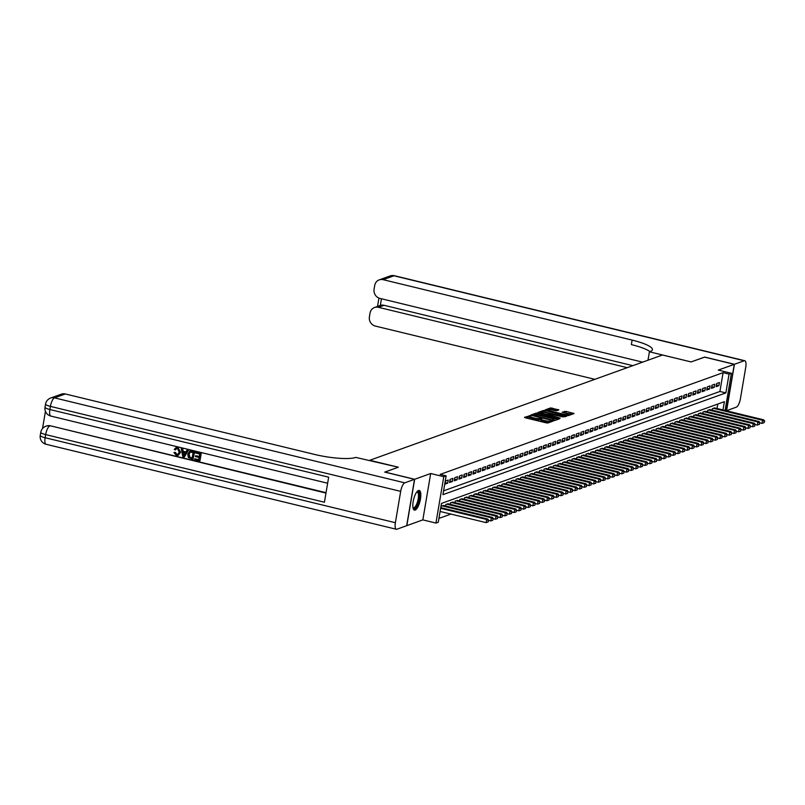 <?xml version="1.0" encoding="UTF-8"?>
<svg xmlns="http://www.w3.org/2000/svg" width="805" height="805" viewBox="0 0 805 805"><rect width="100%" height="100%" fill="white"/><g stroke="black" fill="none" stroke-linecap="round" stroke-linejoin="round"><path stroke-width="1.21" d="M530.505 415.642L524.498 417.312L525.202 417.765L546.253 422.867L547.883 422.987L552.753 421.236L550.489 421.065A4.075 0.815 9.6 0 1 545.277 420.683L543.526 420.26A4.075 0.815 9.6 0 1 540.98 419.053A4.075 0.815 9.6 0 1 541.252 418.821L541.946 418.54L541.383 418.278L539.612 418.419A4.075 0.815 9.6 0 1 534.399 418.047L532.648 417.614A4.075 0.815 9.6 0 1 530.103 416.406A4.075 0.815 9.6 0 1 530.374 416.185L531.069 415.903L530.505 415.642M530.032 416.839L525.987 417.946M540.9 419.475L539.4 419.677L539.612 418.419M418.479 490.497A10.123 3.311 103.6 0 0 413.368 500.549A10.123 3.311 103.6 0 0 414.434 510.108A10.123 3.311 103.6 0 0 415.169 510.058A10.123 3.311 103.6 0 0 420.28 500.006A10.123 3.311 103.6 0 0 419.214 490.446A10.123 3.311 103.6 0 0 418.479 490.497M558.831 409.926L550.59 407.924L545.176 409.876L545.881 410.329L568.561 415.551L574.066 413.529L566.136 411.425L562.101 412.21L566.438 413.448A3.411 0.674 9.6 0 1 568.561 414.454A3.411 0.674 9.6 0 1 563.973 414.323L550.117 410.963A3.411 0.674 9.6 0 1 547.994 409.956A3.411 0.674 9.6 0 1 552.572 410.087L556.517 410.761L558.831 409.926M443.595 490.839L719.912 391.472L723.091 372.665L729.048 374.114L731.383 373.268L725.094 410.47M704.637 357.138L691.113 361.928L704.516 357.108L734.291 364.333L718.281 370.089L731.383 373.268M647.995 360.207L649.414 351.805L691.113 361.928L662.475 355.005L369.726 460.299M384.871 472.133L398.324 467.212L369.737 460.279M384.881 472.052L414.666 479.277L406.827 525.655L422.836 519.889L435.948 523.069L443.786 476.691L446.131 475.856L442.951 494.652L725.869 392.91L729.048 374.114M422.836 519.889L430.685 473.511L414.666 479.277M430.685 473.511L443.786 476.691M723.091 372.665L440.174 474.407L446.131 475.856M537.941 413.176L536.311 413.066L530.898 415.008L531.602 415.461L552.653 420.562L554.283 420.683L559.696 418.731L537.941 413.176L537.73 414.434L534.611 414.847M538.032 412.442L543.445 410.49L545.076 410.61L566.921 416.094L562.896 416.879L552.723 414.696L551.103 415.32L551.898 415.692L560.149 418.087L538.002 412.613M726.301 410.761L734.291 364.333M448.224 480.052L445.417 481.058L444.883 484.187L447.691 483.181L448.224 480.052M452.893 478.371L450.086 479.377L449.562 482.507L452.37 481.501L452.893 478.371M457.572 476.681L454.765 477.697L454.231 480.827L457.039 479.82L457.572 476.681M462.251 475L459.444 476.017L458.91 479.146L461.718 478.14L462.251 475M466.92 473.32L464.123 474.336L463.589 477.466L466.397 476.459L466.92 473.32M471.599 471.639L468.792 472.646L468.269 475.785L471.066 474.779L471.599 471.639M476.278 469.959L473.471 470.965L472.938 474.105L475.745 473.088L476.278 469.959M480.957 468.279L478.15 469.285L477.617 472.424L480.424 471.408L480.957 468.279M485.626 466.598L482.829 467.604L482.296 470.734L485.103 469.728L485.626 466.598M490.305 464.918L487.498 465.924L486.975 469.053L489.772 468.047L490.305 464.918M494.984 463.227L492.177 464.244L491.644 467.373L494.451 466.367L494.984 463.227M499.664 461.547L496.856 462.563L496.323 465.693L499.13 464.686L499.664 461.547M504.333 459.866L501.525 460.883L501.002 464.012L503.809 463.006L504.333 459.866M509.012 458.186L506.204 459.192L505.681 462.332L508.478 461.325L509.012 458.186M513.691 456.505L510.883 457.512L510.35 460.651L513.157 459.635L513.691 456.505M518.36 454.825L515.562 455.831L515.029 458.971L517.836 457.954L518.36 454.825M523.039 453.145L520.231 454.151L519.708 457.28L522.515 456.274L523.039 453.145M527.718 451.464L524.91 452.47L524.377 455.6L527.184 454.594L527.718 451.464M532.397 449.774L529.589 450.79L529.056 453.919L531.864 452.913L532.397 449.774M537.066 448.093L534.268 449.11L533.735 452.239L536.543 451.233L537.066 448.093M541.745 446.413L538.937 447.429L538.414 450.559L541.212 449.552L541.745 446.413M546.424 444.732L543.617 445.739L543.083 448.878L545.891 447.872L546.424 444.732M551.103 443.052L548.296 444.058L547.762 447.198L550.57 446.181L551.103 443.052M555.772 441.371L552.965 442.378L552.441 445.517L555.249 444.501L555.772 441.371M560.451 439.691L557.644 440.697L557.12 443.827L559.918 442.82L560.451 439.691M565.13 438.011L562.323 439.017L561.789 442.146L564.597 441.14L565.13 438.011M569.809 436.32L567.002 437.336L566.468 440.466L569.276 439.46L569.809 436.32M574.478 434.64L571.671 435.656L571.148 438.785L573.955 437.779L574.478 434.64M579.157 432.959L576.35 433.976L575.817 437.105L578.624 436.099L579.157 432.959M583.836 431.279L581.029 432.285L580.496 435.425L583.303 434.418L583.836 431.279M588.505 429.598L585.708 430.605L585.175 433.744L587.982 432.728L588.505 429.598M593.184 427.918L590.377 428.924L589.854 432.064L592.651 431.047L593.184 427.918M597.863 426.237L595.056 427.244L594.523 430.373L597.33 429.367L597.863 426.237M602.543 424.557L599.735 425.563L599.202 428.693L602.009 427.686L602.543 424.557M607.212 422.877L604.414 423.883L603.881 427.012L606.688 426.006L607.212 422.877M611.891 421.186L609.083 422.202L608.56 425.332L611.357 424.326L611.891 421.186M616.57 419.506L613.762 420.522L613.229 423.651L616.036 422.645L616.57 419.506M621.249 417.825L618.441 418.831L617.908 421.971L620.715 420.965L621.249 417.825M625.918 416.145L623.11 417.151L622.587 420.291L625.394 419.274L625.918 416.145M630.597 414.464L627.789 415.471L627.266 418.61L630.063 417.594L630.597 414.464M635.276 412.784L632.468 413.79L631.935 416.92L634.743 415.913L635.276 412.784M639.945 411.103L637.147 412.11L636.614 415.239L639.422 414.233L639.945 411.103M644.624 409.423L641.816 410.429L641.293 413.559L644.101 412.552L644.624 409.423M649.303 407.733L646.496 408.749L645.962 411.878L648.77 410.872L649.303 407.733M653.982 406.052L651.175 407.068L650.641 410.198L653.449 409.192L653.982 406.052M658.651 404.372L655.854 405.378L655.32 408.517L658.128 407.511L658.651 404.372M663.33 402.691L660.523 403.697L659.999 406.837L662.797 405.821L663.33 402.691M668.009 401.011L665.202 402.017L664.668 405.156L667.476 404.14L668.009 401.011M672.688 399.33L669.881 400.337L669.347 403.466L672.155 402.46L672.688 399.33M677.357 397.65L674.55 398.656L674.027 401.786L676.834 400.779L677.357 397.65M682.036 395.969L679.229 396.976L678.706 400.105L681.503 399.099L682.036 395.969M686.715 394.279L683.908 395.295L683.375 398.425L686.182 397.418L686.715 394.279M691.394 392.599L688.587 393.615L688.054 396.744L690.861 395.738L691.394 392.599M696.063 390.918L693.256 391.924L692.733 395.064L695.54 394.058L696.063 390.918M700.742 389.238L697.935 390.244L697.402 393.383L700.209 392.367L700.742 389.238M705.422 387.557L702.614 388.563L702.081 391.703L704.888 390.687L705.422 387.557M710.091 385.877L707.293 386.883L706.76 390.012L709.567 389.006L710.091 385.877M714.77 384.196L711.962 385.203L711.439 388.332L714.236 387.326L714.77 384.196M716.108 386.652L718.915 385.645L719.449 382.516L716.641 383.522L716.108 386.652M438.926 518.41L450.961 514.083M717.024 408.517L717.778 404.06M440.909 507.683L441.17 506.124L443.897 505.59M445.588 506.003L445.849 504.443L448.576 503.91M450.267 504.322L450.528 502.763L453.255 502.229M454.936 502.642L455.197 501.082L457.924 500.549M459.615 500.952L459.876 499.402L462.603 498.869M464.294 499.271L464.555 497.721L467.282 497.178M468.973 497.591L469.235 496.041L471.961 495.498M473.642 495.91L473.904 494.351L476.63 493.817M478.321 494.23L478.583 492.67L481.31 492.137M483 492.549L483.262 490.99L485.989 490.456M487.669 490.869L487.941 489.309L490.658 488.776M492.348 489.188L492.61 487.629L495.337 487.095M497.027 487.498L497.289 485.948L500.016 485.415M501.706 485.818L501.968 484.268L504.695 483.725M506.375 484.137L506.647 482.587L509.364 482.044M511.054 482.457L511.316 480.897L514.043 480.364M515.733 480.776L515.995 479.217L518.722 478.683M520.412 479.096L520.674 477.536L523.401 477.003M525.081 477.415L525.343 475.856L528.07 475.322M529.76 475.735L530.022 474.175L532.749 473.642M534.44 474.044L534.701 472.495L537.428 471.961M539.119 472.364L539.38 470.814L542.107 470.271M543.788 470.684L544.049 469.134L546.776 468.591M548.467 469.003L548.728 467.443L551.455 466.91M553.146 467.323L553.407 465.763L556.134 465.23M557.815 465.642L558.086 464.083L560.803 463.549M562.494 463.962L562.755 462.402L565.482 461.869M567.173 462.281L567.434 460.722L570.161 460.188M571.852 460.591L572.114 459.041L574.84 458.508M576.521 458.91L576.783 457.361L579.509 456.817M581.2 457.23L581.462 455.68L584.188 455.137M585.879 455.55L586.141 453.99L588.868 453.457M590.558 453.869L590.82 452.309L593.547 451.776M595.227 452.189L595.489 450.629L598.216 450.096M599.906 450.508L600.168 448.949L602.895 448.415M604.585 448.828L604.847 447.268L607.574 446.735M609.254 447.137L609.526 445.588L612.243 445.054M613.933 445.457L614.195 443.907L616.922 443.364M618.612 443.776L618.874 442.227L621.601 441.683M623.291 442.096L623.553 440.536L626.28 440.003M627.96 440.416L628.232 438.856L630.949 438.323M632.639 438.735L632.901 437.175L635.628 436.642M637.319 437.055L637.58 435.495L640.307 434.962M641.998 435.374L642.259 433.815L644.986 433.281M646.667 433.684L646.928 432.134L649.655 431.601M651.346 432.003L651.607 430.454L654.334 429.91M656.025 430.323L656.286 428.773L659.013 428.23M660.704 428.642L660.965 427.083L663.692 426.549M665.373 426.962L665.634 425.402L668.361 424.869M670.052 425.282L670.313 423.722L673.04 423.189M674.731 423.601L674.993 422.041L677.719 421.508M679.4 421.921L679.672 420.361L682.388 419.828M684.079 420.23L684.341 418.68L687.067 418.147M688.758 418.55L689.02 417L691.747 416.457M693.437 416.869L693.699 415.32L696.426 414.776M698.106 415.189L698.368 413.629L701.095 413.096M702.785 413.508L703.047 411.949L705.774 411.415M707.464 411.828L707.726 410.268L710.453 409.735M712.143 410.148L712.405 408.588L715.132 408.055M722.981 409.956L724.379 401.685L441.462 503.427L438.282 522.234L435.948 523.069M719.912 391.472L725.869 392.91M447.691 483.181L445.155 482.567M452.37 481.501L449.834 480.887M457.039 479.82L454.513 479.206M461.718 478.14L459.182 477.526M466.397 476.459L463.861 475.846M471.066 474.779L468.54 474.155M475.745 473.088L473.219 472.475M480.424 471.408L477.888 470.794M485.103 469.728L482.567 469.114M489.772 468.047L487.246 467.433M494.451 466.367L491.925 465.753M499.13 464.686L496.594 464.072M503.809 463.006L501.274 462.392M508.478 461.325L505.953 460.702M513.157 459.635L510.632 459.021M517.836 457.954L515.301 457.341M522.515 456.274L519.98 455.66M527.184 454.594L524.659 453.98M531.864 452.913L529.328 452.299M536.543 451.233L534.007 450.619M541.212 449.552L538.686 448.938M545.891 447.872L543.365 447.248M550.57 446.181L548.034 445.568M555.249 444.501L552.713 443.887M559.918 442.82L557.392 442.207M564.597 441.14L562.071 440.526M569.276 439.46L566.74 438.846M573.955 437.779L571.419 437.165M578.624 436.099L576.098 435.485M583.303 434.418L580.767 433.804M587.982 432.728L585.446 432.114M592.651 431.047L590.125 430.434M597.33 429.367L594.804 428.753M602.009 427.686L599.473 427.073M606.688 426.006L604.153 425.392M611.357 424.326L608.832 423.712M616.036 422.645L613.511 422.031M620.715 420.965L618.18 420.351M625.394 419.274L622.859 418.66M630.063 417.594L627.538 416.98M634.743 415.913L632.217 415.3M639.422 414.233L636.886 413.619M644.101 412.552L641.565 411.939M648.77 410.872L646.244 410.258M653.449 409.192L650.913 408.578M658.128 407.511L655.592 406.897M662.797 405.821L660.271 405.207M667.476 404.14L664.95 403.526M672.155 402.46L669.619 401.846M676.834 400.779L674.298 400.166M681.503 399.099L678.977 398.485M686.182 397.418L683.656 396.805M690.861 395.738L688.325 395.124M695.54 394.058L693.004 393.444M700.209 392.367L697.683 391.753M704.888 390.687L702.352 390.073M709.567 389.006L707.032 388.392M714.236 387.326L711.711 386.712M718.915 385.645L716.39 385.031M530.103 416.406L529.891 417.664A4.075 0.815 9.6 0 0 532.437 418.872L532.648 417.614M539.4 419.677A4.075 0.815 9.6 0 1 534.188 419.294L532.437 418.872M540.98 419.053L540.759 420.301A4.075 0.815 9.6 0 0 543.315 421.508L543.526 420.26M549.372 422.454A4.075 0.815 9.6 0 1 545.066 421.931L543.315 421.508M557.996 419.355L537.73 414.434M532.95 415.45L532.397 415.652M533.041 415.229L552.009 420.019L553.82 419.868A4.075 0.815 9.6 0 0 554.092 419.636A4.075 0.815 9.6 0 0 551.546 418.429L538.917 415.36A4.075 0.815 9.6 0 0 533.705 414.988L533.041 415.229M539.531 413.086L540.9 412.593M541.886 412.23L543.234 411.747L543.445 410.49M565.13 416.779L543.234 411.747M545.498 412.663A3.411 0.674 9.6 0 0 540.91 412.532A3.411 0.674 9.6 0 0 543.043 413.549L547.923 414.726L551.093 414.293L545.498 412.663M572.264 414.213L563.681 412.774M557.12 410.54L552.009 409.302L549.08 409.644M547.974 410.047L546.665 410.51M440.104 511.457L486.109 522.616L486.633 519.477L487.81 519.064L440.748 507.643M440.637 508.317L486.633 519.477L488.373 520.674L488.162 521.922L488.373 520.674M487.81 519.064L488.846 520.503M488.162 521.922L486.109 522.616M416.94 491.764A8.754 2.868 -76.4 0 1 419.314 496.323A8.754 2.868 -76.4 0 1 416.205 506.808A8.754 2.868 -76.4 0 1 413.025 507.895M412.965 507.573A8.11 2.657 103.6 0 0 413.368 507.784A8.11 2.657 103.6 0 0 415.591 506.164A8.11 2.657 103.6 0 0 418.369 497.651A8.11 2.657 103.6 0 0 417.191 492.026A8.11 2.657 103.6 0 0 416.738 492.026M413.931 509.837A10.052 3.29 103.6 0 0 416.255 507.804A10.052 3.29 103.6 0 0 419.626 497.862A10.052 3.29 103.6 0 0 418.63 490.456M176.637 448.526L175.591 449.804L174.252 449.452L175.933 447.701L177.965 447.52L180.622 452.229L178.368 455.217M176.124 447.64L177.965 447.52M177.593 447.65L180.25 452.37L178.187 455.298L176.305 455.368L173.92 452.521L175.349 452.4L176.879 454.382L177.895 454.412M187.032 450.045L188.471 450.166L184.365 456.999L182.856 456.858L181.286 448.647L182.353 448.908L182.775 451.424L185.824 452.158L187.032 450.045L188.098 450.297L183.993 457.129M181.286 448.647L182.735 448.777L183.158 451.283L185.935 451.957M194.699 458.83L198.734 459.806L199.127 457.492L195.374 456.586L195.514 455.711L199.278 456.626L199.71 454.02L195.494 453.004L196.018 451.997L201.24 453.265L199.972 460.782L194.558 459.695L194.699 458.83L198.775 459.595M195.514 455.711L199.308 456.405M45.432 411.325L42.524 428.542M50.594 398.052A7.788 7.788 0 0 0 45.553 404.08A7.788 1.55 -170.4 0 0 50.423 406.384A7.788 2.546 -76.4 0 1 54.498 397.861A7.788 7.195 -109.8 0 0 50.594 398.052L61.422 394.158A7.788 7.195 70.2 0 1 65.326 393.967L54.498 397.861L404.754 482.839A7.788 2.546 103.6 0 0 400.679 491.372L50.423 406.384L49.89 409.524L328.661 477.164L324.425 502.229L45.654 434.589A7.788 2.546 -76.4 0 1 49.729 426.056A7.788 7.195 -109.8 0 0 45.825 426.258L46.519 426.006A7.788 7.195 70.2 0 1 50.423 425.805L325.975 493.083M326.035 492.68L50.423 425.805M189.93 451.102L194.649 451.665L192.999 459.323L188.36 457.522L187.766 454.181L189.728 451.162L194.267 451.796L192.999 459.323M404.754 482.839L414.525 479.327L384.74 472.102L398.284 467.232L355.79 457.401A32.431 6.47 -170.4 0 1 314.312 454.372L65.326 393.967M400.679 491.372L395.376 522.707A7.788 2.546 103.6 0 0 396.342 529.257A7.788 2.546 103.6 0 0 396.905 529.217L406.686 525.705L414.525 479.327M195.645 452.128L201.24 453.265M200.868 453.396L199.6 460.923M193.12 452.42L189.859 452.189L188.773 454.443L189.537 457.411L192.133 458.206L193.12 452.42M190.161 452.028L189.145 454.302L189.91 457.28L192.174 457.995M184.295 454.855L185.371 452.953L182.936 452.36L183.57 456.123L184.295 454.855M183.349 452.46L183.943 455.992M173.92 452.521L174.967 452.531L176.506 454.513L177.704 454.483L179.233 452.128L177.543 448.546L176.456 448.576L175.218 449.935M649.414 351.805L650.209 351.523A32.431 6.47 9.6 0 0 652.402 349.702A32.431 6.47 9.6 0 0 632.116 340.092L383.13 279.677A7.788 7.195 -109.8 0 0 379.225 279.868A7.788 7.195 -109.8 0 0 374.707 285.463L374.084 289.156A7.788 7.195 -109.8 0 0 379.96 298.414L642.611 362.139M734.432 364.283L726.593 410.661L736.364 407.139A7.788 2.546 103.6 0 0 740.439 398.616L745.742 367.281A7.788 2.546 103.6 0 0 744.776 360.721A7.788 2.546 103.6 0 0 744.212 360.771L734.432 364.283L704.657 357.058M627.236 367.674L378.451 307.309A7.788 7.195 -109.8 0 0 374.546 307.51A7.788 7.195 -109.8 0 0 370.028 313.105L369.404 316.798A7.788 7.195 -109.8 0 0 375.281 326.055L594.845 379.326M381.449 298.776L380.322 305.437A7.788 7.195 70.2 0 1 384.066 305.296L378.451 307.309M632.841 365.661L384.066 305.296M649.957 351.614A32.431 6.47 9.6 0 0 631.351 344.6L632.116 340.092M380.322 305.437L374.546 307.51M488.806 520.453L490.788 520.936L491.312 517.796L492.479 517.384L443.163 505.409M441.995 505.832L491.312 517.796L493.052 518.994L492.841 520.241L493.052 518.994M492.479 517.384L493.525 518.823M492.841 520.241L490.788 520.936M493.485 518.772L495.457 519.255L495.991 516.116L497.158 515.693L447.842 503.729M446.664 504.151L495.991 516.116L497.732 517.303L497.52 518.561L497.732 517.303M497.158 515.693L498.194 517.142M497.52 518.561L495.457 519.255M498.164 517.092L500.136 517.575L500.67 514.435L501.837 514.013L452.511 502.048M451.343 502.471L500.67 514.435L502.411 515.623L502.199 516.88L502.411 515.623M501.837 514.013L502.873 515.462M502.199 516.88L500.136 517.575M502.843 515.411L504.816 515.884L505.339 512.755L506.516 512.332L457.19 500.368M456.022 500.791L505.339 512.755L507.08 513.942L506.868 515.2L507.08 513.942M506.516 512.332L507.553 513.781M506.868 515.2L504.816 515.884M507.512 513.731L509.485 514.204L510.018 511.074L511.185 510.652L461.869 498.687M460.702 499.11L510.018 511.074L511.759 512.262L511.547 513.52L511.759 512.262M511.185 510.652L512.232 512.091M511.547 513.52L509.485 514.204M512.191 512.05L514.164 512.523L514.697 509.394L515.864 508.971L466.538 497.007M465.371 497.42L514.697 509.394L516.438 510.581L516.226 511.839L516.438 510.581M515.864 508.971L516.901 510.41M516.226 511.839L514.164 512.523M516.87 510.36L518.843 510.843L519.376 507.714L520.543 507.291L471.217 495.327M470.05 495.739L519.376 507.714L521.117 508.901L520.895 510.149L521.117 508.901M520.543 507.291L521.58 508.73M520.895 510.149L518.843 510.843M521.549 508.68L523.522 509.163L524.045 506.023L525.212 505.61L475.896 493.636M474.729 494.059L524.045 506.023L525.786 507.22L525.574 508.468L525.786 507.22M525.212 505.61L526.259 507.049M525.574 508.468L523.522 509.163M526.218 506.999L528.191 507.482L528.724 504.343L529.891 503.93L480.575 491.956M479.398 492.378L528.724 504.343L530.465 505.54L530.254 506.788L530.465 505.54M529.891 503.93L530.928 505.369M530.254 506.788L528.191 507.482M530.898 505.319L532.87 505.802L533.403 502.662L534.57 502.24L485.244 490.275M484.077 490.698L533.403 502.662L535.144 503.85L534.933 505.107L535.144 503.85M534.57 502.24L535.607 503.689M534.933 505.107L532.87 505.802M535.577 503.638L537.549 504.121L538.072 500.982L539.249 500.559L489.923 488.595M488.756 489.017L538.072 500.982L539.813 502.169L539.602 503.427L539.813 502.169M539.249 500.559L540.286 502.008M539.602 503.427L537.549 504.121M540.246 501.958L542.228 502.431L542.751 499.301L543.918 498.879L494.602 486.914M493.435 487.337L542.751 499.301L544.492 500.489L544.281 501.746L544.492 500.489M543.918 498.879L544.965 500.328M544.281 501.746L542.228 502.431M544.925 500.277L546.897 500.75L547.43 497.621L548.597 497.198L499.281 485.234M498.104 485.657L547.43 497.621L549.171 498.808L548.96 500.066L549.171 498.808M548.597 497.198L549.634 498.637M548.96 500.066L546.897 500.75M549.604 498.597L551.576 499.07L552.109 495.94L553.277 495.518L503.95 483.553M502.783 483.966L552.109 495.94L553.85 497.128L553.639 498.386L553.85 497.128M553.277 495.518L554.313 496.957M553.639 498.386L551.576 499.07M554.283 496.906L556.255 497.389L556.778 494.26L557.956 493.837L508.629 481.873M507.462 482.286L556.778 494.26L558.519 495.447L558.308 496.695L558.519 495.447M557.956 493.837L558.992 495.276M558.308 496.695L556.255 497.389M558.952 495.226L560.924 495.709L561.457 492.569L562.625 492.157L513.308 480.183M512.141 480.605L561.457 492.569L563.198 493.767L562.987 495.015L563.198 493.767M562.625 492.157L563.671 493.596M562.987 495.015L560.924 495.709M563.631 493.546L565.603 494.029L566.136 490.889L567.304 490.476L517.987 478.502M516.81 478.925L566.136 490.889L567.877 492.086L567.666 493.334L567.877 492.086M567.304 490.476L568.34 491.915M567.666 493.334L565.603 494.029M568.31 491.865L570.282 492.348L570.815 489.209L571.983 488.786L522.656 476.822M521.489 477.244L570.815 489.209L572.556 490.396L572.335 491.654L572.556 490.396M571.983 488.786L573.019 490.235M572.335 491.654L570.282 492.348M572.989 490.185L574.961 490.668L575.484 487.528L576.662 487.106L527.335 475.141M526.168 475.564L575.484 487.528L577.225 488.716L577.014 489.973L577.225 488.716M576.662 487.106L577.698 488.555M577.014 489.973L574.961 490.668M577.658 488.504L579.63 488.977L580.163 485.848L581.331 485.425L532.014 473.461M530.847 473.883L580.163 485.848L581.904 487.035L581.693 488.293L581.904 487.035M581.331 485.425L582.377 486.874M581.693 488.293L579.63 488.977M582.337 486.824L584.309 487.297L584.843 484.167L586.01 483.745L536.683 471.78M535.516 472.203L584.843 484.167L586.583 485.355L586.372 486.612L586.583 485.355M586.01 483.745L587.046 485.184M586.372 486.612L584.309 487.297M587.016 485.143L588.988 485.616L589.522 482.487L590.689 482.064L541.363 470.1M540.195 470.512L589.522 482.487L591.252 483.674L591.041 484.932L591.252 483.674M590.689 482.064L591.725 483.503M591.041 484.932L588.988 485.616M591.685 483.453L593.667 483.936L594.191 480.806L595.358 480.384L546.042 468.419M544.874 468.832L594.191 480.806L595.931 481.994L595.72 483.242L595.931 481.994M595.358 480.384L596.404 481.823M595.72 483.242L593.667 483.936M596.364 481.772L598.336 482.255L598.87 479.116L600.037 478.703L550.721 466.729M549.543 467.152L598.87 479.116L600.611 480.313L600.399 481.561L600.611 480.313M600.037 478.703L601.073 480.142M600.399 481.561L598.336 482.255M601.043 480.092L603.015 480.575L603.549 477.435L604.716 477.023L555.39 465.049M554.222 465.471L603.549 477.435L605.29 478.633L605.078 479.881L605.29 478.633M604.716 477.023L605.752 478.462M605.078 479.881L603.015 480.575M605.722 478.412L607.695 478.895L608.218 475.755L609.395 475.332L560.069 463.368M558.901 463.791L608.218 475.755L609.959 476.942L609.747 478.2L609.959 476.942M609.395 475.332L610.432 476.781M609.747 478.2L607.695 478.895M610.391 476.731L612.374 477.214L612.897 474.075L614.064 473.652L564.748 461.688M563.581 462.11L612.897 474.075L614.638 475.262L614.426 476.52L614.638 475.262M614.064 473.652L615.111 475.101M614.426 476.52L612.374 477.214M615.07 475.051L617.043 475.524L617.576 472.394L618.743 471.972L569.427 460.007M568.25 460.43L617.576 472.394L619.317 473.582L619.105 474.839L619.317 473.582M618.743 471.972L619.78 473.421M619.105 474.839L617.043 475.524M619.749 473.37L621.722 473.843L622.255 470.714L623.422 470.291L574.096 458.327M572.929 458.749L622.255 470.714L623.996 471.901L623.784 473.159L623.996 471.901M623.422 470.291L624.459 471.73M623.784 473.159L621.722 473.843M624.428 471.69L626.401 472.163L626.924 469.033L628.101 468.611L578.775 456.646M577.608 457.059L626.924 469.033L628.665 470.221L628.453 471.478L628.665 470.221M628.101 468.611L629.138 470.05M628.453 471.478L626.401 472.163M629.097 469.999L631.07 470.482L631.603 467.353L632.77 466.93L583.454 454.966M582.287 455.378L631.603 467.353L633.344 468.54L633.133 469.788L633.344 468.54M632.77 466.93L633.817 468.369M633.133 469.788L631.07 470.482M633.777 468.319L635.749 468.802L636.282 465.662L637.449 465.25L588.123 453.275M586.956 453.698L636.282 465.662L638.023 466.86L637.812 468.108L638.023 466.86M637.449 465.25L638.486 466.689M637.812 468.108L635.749 468.802M638.456 466.638L640.428 467.121L640.961 463.982L642.128 463.569L592.802 451.595M591.635 452.018L640.961 463.982L642.702 465.179L642.481 466.427L642.702 465.179M642.128 463.569L643.165 465.008M642.481 466.427L640.428 467.121M643.135 464.958L645.107 465.441L645.63 462.301L646.797 461.879L597.481 449.915M596.314 450.337L645.63 462.301L647.371 463.489L647.16 464.747L647.371 463.489M646.797 461.879L647.844 463.328M647.16 464.747L645.107 465.441M647.804 463.278L649.776 463.761L650.309 460.621L651.476 460.198L602.16 448.234M600.983 448.657L650.309 460.621L652.05 461.808L651.839 463.066L652.05 461.808M651.476 460.198L652.513 461.647M651.839 463.066L649.776 463.761M652.483 461.597L654.455 462.07L654.988 458.941L656.156 458.518L606.829 446.554M605.662 446.976L654.988 458.941L656.729 460.128L656.518 461.386L656.729 460.128M656.156 458.518L657.192 459.967M656.518 461.386L654.455 462.07M657.162 459.917L659.134 460.39L659.657 457.26L660.835 456.838L611.508 444.873M610.341 445.296L659.657 457.26L661.398 458.448L661.187 459.705L661.398 458.448M660.835 456.838L661.871 458.276M661.187 459.705L659.134 460.39M661.831 458.236L663.813 458.709L664.336 455.58L665.504 455.157L616.187 443.193M615.02 443.605L664.336 455.58L666.077 456.767L665.866 458.025L666.077 456.767M665.504 455.157L666.55 456.596M665.866 458.025L663.813 458.709M666.51 456.546L668.482 457.029L669.015 453.899L670.183 453.477L620.866 441.512M619.689 441.925L669.015 453.899L670.756 455.087L670.545 456.334L670.756 455.087M670.183 453.477L671.219 454.916M670.545 456.334L668.482 457.029M671.189 454.865L673.161 455.348L673.694 452.209L674.862 451.796L625.535 439.822M624.368 440.244L673.694 452.209L675.435 453.406L675.224 454.654L675.435 453.406M674.862 451.796L675.898 453.235M675.224 454.654L673.161 455.348M675.868 453.185L677.84 453.668L678.363 450.528L679.541 450.116L630.214 438.141M629.047 438.564L678.363 450.528L680.104 451.726L679.893 452.974L680.104 451.726M679.541 450.116L680.577 451.555M679.893 452.974L677.84 453.668M680.537 451.504L682.509 451.987L683.043 448.848L684.21 448.425L634.893 436.461M633.726 436.884L683.043 448.848L684.783 450.035L684.572 451.293L684.783 450.035M684.21 448.425L685.256 449.874M684.572 451.293L682.509 451.987M685.216 449.824L687.188 450.307L687.722 447.167L688.889 446.745L639.573 434.781M638.395 435.203L687.722 447.167L689.462 448.355L689.251 449.613L689.462 448.355M688.889 446.745L689.925 448.194M689.251 449.613L687.188 450.307M689.895 448.144L691.867 448.616L692.401 445.487L693.568 445.064L644.242 433.1M643.074 433.523L692.401 445.487L694.141 446.674L693.92 447.932L694.141 446.674M693.568 445.064L694.604 446.513M693.92 447.932L691.867 448.616M694.574 446.463L696.546 446.936L697.07 443.807L698.247 443.384L648.921 431.42M647.753 431.842L697.07 443.807L698.81 444.994L698.599 446.252L698.81 444.994M698.247 443.384L699.283 444.823M698.599 446.252L696.546 446.936M699.243 444.783L701.215 445.256L701.749 442.126L702.916 441.704L653.6 429.739M652.432 430.152L701.749 442.126L703.49 443.314L703.278 444.571L703.49 443.314M702.916 441.704L703.962 443.142M703.278 444.571L701.215 445.256M703.922 443.092L705.894 443.575L706.428 440.446L707.595 440.023L658.269 428.059M657.101 428.471L706.428 440.446L708.169 441.633L707.957 442.881L708.169 441.633M707.595 440.023L708.631 441.462M707.957 442.881L705.894 443.575M708.601 441.412L710.574 441.895L711.107 438.755L712.274 438.343L662.948 426.368M661.78 426.791L711.107 438.755L712.838 439.953L712.626 441.2L712.838 439.953M712.274 438.343L713.311 439.782M712.626 441.2L710.574 441.895M713.27 439.731L715.253 440.214L715.776 437.075L716.943 436.662L667.627 424.688M666.46 425.11L715.776 437.075L717.517 438.272L717.305 439.52L717.517 438.272M716.943 436.662L717.99 438.101M717.305 439.52L715.253 440.214M717.949 438.051L719.922 438.534L720.455 435.394L721.622 434.972L672.306 423.007M671.129 423.43L720.455 435.394L722.196 436.582L721.984 437.84L722.196 436.582M721.622 434.972L722.659 436.421M721.984 437.84L719.922 438.534M722.628 436.37L724.601 436.853L725.134 433.714L726.301 433.291L676.975 421.327M675.808 421.75L725.134 433.714L726.875 434.901L726.663 436.159L726.875 434.901M726.301 433.291L727.338 434.74M726.663 436.159L724.601 436.853M727.307 434.69L729.28 435.163L729.803 432.033L730.98 431.611L681.654 419.647M680.487 420.069L729.803 432.033L731.544 433.221L731.332 434.479L731.544 433.221M730.98 431.611L732.017 433.06M731.332 434.479L729.28 435.163M731.976 433.01L733.959 433.482L734.482 430.353L735.649 429.93L686.333 417.966M685.166 418.389L734.482 430.353L736.223 431.54L736.012 432.798L736.223 431.54M735.649 429.93L736.696 431.369M736.012 432.798L733.959 433.482M736.656 431.329L738.628 431.802L739.161 428.673L740.328 428.25L691.012 416.286M689.835 416.698L739.161 428.673L740.902 429.86L740.691 431.118L740.902 429.86M740.328 428.25L741.365 429.689M740.691 431.118L738.628 431.802M741.335 429.639L743.307 430.122L743.84 426.992L745.007 426.57L695.681 414.605M694.514 415.018L743.84 426.992L745.581 428.18L745.37 429.427L745.581 428.18M745.007 426.57L746.044 428.008M745.37 429.427L743.307 430.122M746.014 427.958L747.986 428.441L748.509 425.302L749.686 424.889L700.36 412.915M699.193 413.337L748.509 425.302L750.25 426.499L750.039 427.747L750.25 426.499M749.686 424.889L750.723 426.328M750.039 427.747L747.986 428.441M750.683 426.278L752.655 426.761L753.188 423.621L754.355 423.209L705.039 411.234M703.872 411.657L753.188 423.621L754.929 424.819L754.718 426.066L754.929 424.819M754.355 423.209L755.402 424.648M754.718 426.066L752.655 426.761M755.362 424.597L757.334 425.08L757.867 421.941L759.035 421.518L709.708 409.554M708.541 409.976L757.867 421.941L759.608 423.128L759.397 424.386L759.608 423.128M759.035 421.518L760.071 422.967M759.397 424.386L757.334 425.08M760.041 422.917L762.013 423.4L762.546 420.26L763.714 419.838L714.387 407.873M713.22 408.296L762.546 420.26L764.287 421.448L764.066 422.706L764.287 421.448M763.714 419.838L764.75 421.287M764.066 422.706L762.013 423.4M529.157 416.809L529.368 415.561M550.942 421.88L551.123 420.834M540.034 419.445L540.246 418.198M534.188 419.294L534.399 418.047M545.066 421.931L545.277 420.683M550.308 422.112L550.489 421.065M558.861 419.033L558.992 418.288M536.1 414.313L536.311 413.066M553.055 420.653L553.156 420.109M553.669 420.723L553.82 419.868M544.864 411.868L545.076 410.61M566.006 416.467L566.126 415.722M549.443 415.491L549.553 414.847M550.882 415.551L551.093 414.293M564.295 412.552L564.506 411.305M565.925 412.673L566.136 411.425M573.14 413.901L573.261 413.156M550.379 409.182L550.59 407.924M552.009 409.302L552.22 408.044M557.996 410.228L558.127 409.483M45.825 426.258A7.788 7.788 0 0 0 40.783 432.285A7.788 1.55 -170.4 0 0 45.654 434.589L45.12 437.719L395.376 522.707M46.086 444.28A7.788 2.546 -76.4 0 1 45.12 437.719A7.788 1.55 9.6 0 1 40.25 435.414A7.788 7.788 0 0 0 46.086 444.28L396.342 529.257M50.856 416.074A7.788 2.546 -76.4 0 1 49.89 409.524A7.788 1.55 9.6 0 1 45.02 407.209A7.788 7.788 0 0 0 50.856 416.074L327.635 483.231M744.212 360.771L393.957 275.783L383.13 279.677M393.957 275.783A7.788 2.546 -76.4 0 1 394.52 275.743A7.788 7.788 0 0 0 390.043 275.974A7.788 7.195 70.2 0 1 393.957 275.783M553.91 420.723L554.092 419.636M551.012 415.863L551.103 415.32M540.769 413.378L540.91 412.532M550.962 415.481L551.173 414.223M547.843 410.802L547.994 409.956M568.37 415.581L568.561 414.454M40.783 432.285L40.25 435.414M45.553 404.08L45.02 407.209M744.776 360.721L394.52 275.743M390.043 275.974L379.225 279.868M378.934 298.081L377.525 306.443"/></g></svg>
